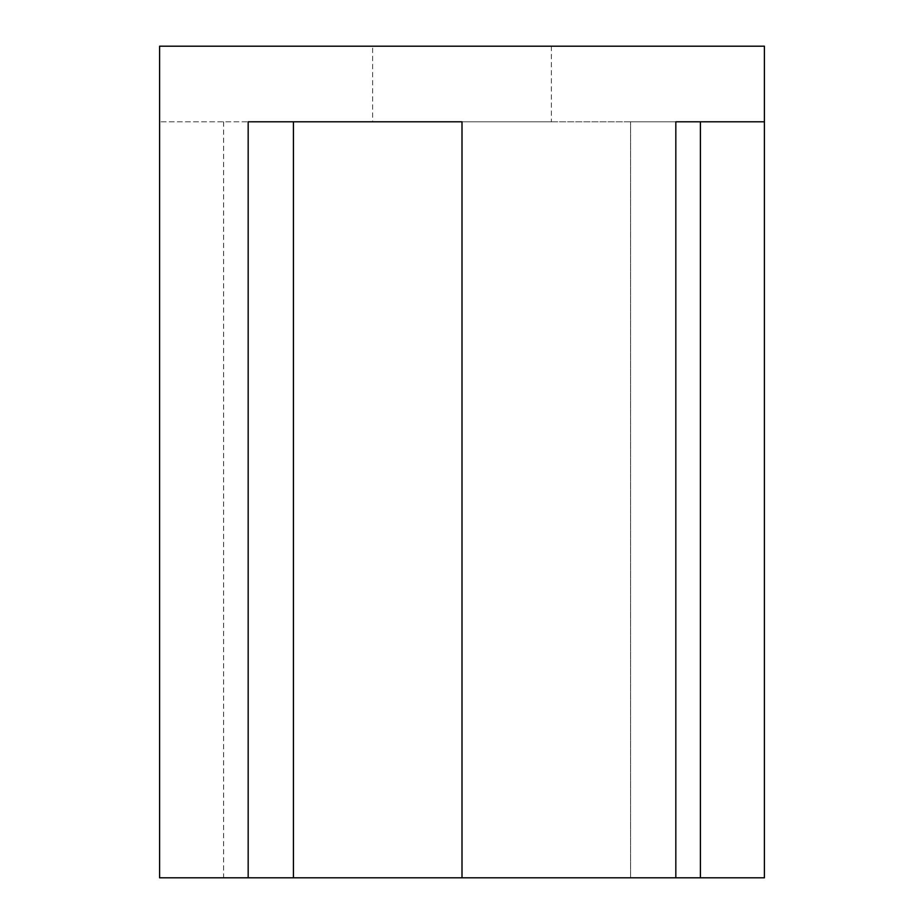<?xml version="1.0" encoding="UTF-8"?>
<svg xmlns="http://www.w3.org/2000/svg" width="924" height="924" viewBox="0 0 924 924"><rect width="100%" height="100%" fill="white"/><g stroke="black" fill="none" stroke-linecap="round" stroke-linejoin="round"><path stroke-width="0.69" stroke-dasharray="4.62 3.46" d="M551.362 46.2L551.362 121.795L372.638 121.795L372.638 46.2L551.362 46.2L372.638 46.2M293.416 121.795L293.416 877.8L248.175 877.8L248.175 121.795L293.416 121.795L159.598 121.795L551.362 121.795M248.175 877.8L462 877.8L462 121.795L675.825 121.795L462 121.795L462 877.8L764.402 877.8M223.596 121.795L223.596 877.8L293.416 877.8M159.598 877.8L223.596 877.8M675.825 877.8L675.825 121.795L630.584 121.795L630.584 877.8L630.584 121.795L764.402 121.795M462 121.795L462 877.8M159.598 46.2L764.402 46.2"/><path stroke-width="1.39" d="M372.638 121.795L462 121.795L462 877.8L159.598 877.8L159.598 46.2L764.402 46.2L764.402 121.795L675.825 121.795L675.825 877.8L462 877.8M462 121.795L248.175 121.795L248.175 877.8M293.416 121.795L293.416 877.8M700.404 121.795L700.404 877.8L675.825 877.8M764.402 121.795L764.402 877.8L700.404 877.8"/></g></svg>
